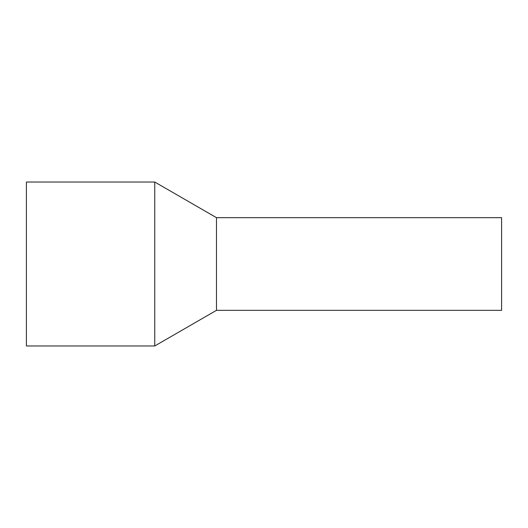 <?xml version="1.0" encoding="UTF-8"?>
<svg xmlns="http://www.w3.org/2000/svg" width="528" height="528" viewBox="0 0 528 528"><rect width="100%" height="100%" fill="white"/><g stroke="black" fill="none" stroke-linecap="round" stroke-linejoin="round"><path stroke-width="0.79" d="M501.6 223.337L501.6 310.332L216.48 310.332L216.48 223.337L216.48 310.332L154.75 345.972L154.75 182.028L216.48 217.668L216.48 223.337L216.48 217.668L501.6 217.668L501.6 223.337M154.75 182.028L26.4 182.028L26.4 345.972L154.75 345.972"/></g></svg>
